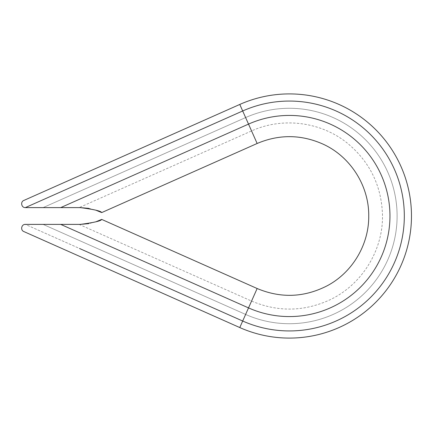 <?xml version="1.0" encoding="UTF-8"?>
<svg xmlns="http://www.w3.org/2000/svg" width="432" height="432" viewBox="0 0 432 432"><rect width="100%" height="100%" fill="white"/><g stroke="black" fill="none" stroke-linecap="round" stroke-linejoin="round"><path stroke-width="0.32" stroke-dasharray="2.16 1.62" d="M248.524 307.897A100.57 100.57 0 0 0 389.956 216A100.57 100.57 0 0 0 248.524 124.103L242.687 110.975A114.939 114.939 0 0 1 404.32 216A114.939 114.939 0 0 1 242.687 321.025L248.524 307.897A100.57 100.57 0 0 0 389.956 216A100.57 100.57 0 0 0 248.524 124.103L60.701 207.608L80.249 207.608C94.073 209.423 101.218 211.086 101.671 212.603C101.164 211.07 94.019 209.407 80.249 207.608C94.073 209.423 101.218 211.086 101.671 212.603C101.164 211.07 94.019 209.407 80.249 207.608L60.701 207.608L248.524 124.103L242.687 110.975A114.939 114.939 0 0 1 404.32 216A114.939 114.939 0 0 1 242.687 321.025L239.782 327.559A122.089 122.089 0 0 0 411.475 216A122.089 122.089 0 0 0 239.782 104.441L242.687 110.975L25.337 207.608L79.11 207.608L25.337 207.608L60.701 207.608L25.337 207.608L242.687 110.975L239.782 104.441A122.089 122.089 0 0 1 411.475 216A122.089 122.089 0 0 1 239.782 327.559L245.619 314.431A107.725 107.725 0 0 0 397.105 216A107.725 107.725 0 0 0 245.619 117.569L239.782 104.441L245.619 117.569A107.725 107.725 0 0 1 397.105 216A107.725 107.725 0 0 1 245.619 314.431L251.564 301.066L245.619 314.431A107.725 107.725 0 0 0 397.105 216A107.725 107.725 0 0 0 245.619 117.569L251.564 130.934L245.619 117.569A107.725 107.725 0 0 1 397.105 216A107.725 107.725 0 0 1 245.619 314.431L239.782 327.559L76.68 255.047L239.782 327.559L245.619 314.431L43.097 224.392L79.11 224.392L25.337 224.392L60.701 224.392L248.524 307.897L257.143 288.517L239.782 327.559L251.564 301.066L245.619 314.431L43.097 224.392L245.619 314.431L43.097 224.392L79.11 224.392L25.337 224.392C21.454 224.203 20.196 230.143 23.819 231.547C20.196 230.143 21.454 224.203 25.337 224.392L242.687 321.025L25.337 224.392L80.249 224.392L60.701 224.392L248.524 307.897M88.792 208.364L95.753 210.157M239.782 104.441L76.68 176.953L239.782 104.441L245.619 117.569L43.097 207.608L25.337 207.608C21.454 207.797 20.196 201.857 23.819 200.453C20.196 201.857 21.454 207.797 25.337 207.608L79.11 207.608L43.097 207.608L245.619 117.569L43.097 207.608L245.619 117.569L251.564 130.934L239.782 104.441M23.819 200.453C20.196 201.857 21.454 207.797 25.337 207.608C21.454 207.797 20.196 201.857 23.819 200.453C20.196 201.857 21.454 207.797 25.337 207.608C21.454 207.797 20.196 201.857 23.819 200.453M101.671 219.397L101.342 219.559M95.731 221.854L88.733 223.646M23.819 231.547C20.196 230.143 21.454 224.203 25.337 224.392C21.454 224.203 20.196 230.143 23.819 231.547C20.196 230.143 21.454 224.203 25.337 224.392C21.454 224.203 20.196 230.143 23.819 231.547M79.099 224.392L251.564 301.066C277.403 311.98 303.145 311.742 328.779 300.348C361.6 285.487 383.6 250.16 382.455 214.148C381.31 185.398 369.695 161.8 347.603 143.359C321.197 121.748 282.598 116.753 251.564 130.934L79.099 207.608"/><path stroke-width="0.65" d="M248.524 124.103A100.57 100.57 0 0 1 389.956 216A100.57 100.57 0 0 1 248.524 307.897L242.687 321.025A114.939 114.939 0 0 0 404.32 216A114.939 114.939 0 0 0 242.687 110.975L248.524 124.103A100.57 100.57 0 0 1 389.956 216A100.57 100.57 0 0 1 248.524 307.897L257.143 288.517L248.524 307.897L60.701 224.392L25.337 224.392C21.454 224.203 20.196 230.143 23.819 231.547L239.782 327.559A122.089 122.089 0 0 0 411.475 216A122.089 122.089 0 0 0 239.782 104.441A122.089 122.089 0 0 1 411.475 216A122.089 122.089 0 0 1 239.782 327.559L242.687 321.025A114.939 114.939 0 0 0 404.32 216A114.939 114.939 0 0 0 242.687 110.975L239.782 104.441L242.687 110.975L25.337 207.608C21.454 207.797 20.196 201.857 23.819 200.453L239.782 104.441L23.819 200.453C20.196 201.857 21.454 207.797 25.337 207.608L242.687 110.975L248.524 124.103L60.701 207.608L25.337 207.608L60.701 207.608L248.524 124.103L257.143 143.483L248.524 124.103M80.249 207.608C94.073 209.423 101.218 211.086 101.671 212.603C101.164 211.07 94.019 209.407 80.249 207.608L60.701 207.608L80.249 207.608L88.792 208.364M95.753 210.157L101.126 212.339M79.585 248.513L242.687 321.025L79.585 248.513M239.782 327.559L248.524 307.897L60.701 224.392L80.249 224.392C94.019 222.593 101.164 220.93 101.671 219.397C101.218 220.914 94.073 222.577 80.249 224.392C94.019 222.593 101.164 220.93 101.671 219.397C101.218 220.914 94.073 222.577 80.249 224.392C94.019 222.593 101.164 220.93 101.671 219.397C101.218 220.914 94.073 222.577 80.249 224.392L25.337 224.392C21.454 224.203 20.196 230.143 23.819 231.547L239.782 327.559M101.342 219.559L95.731 221.854M88.733 223.646L80.249 224.392M101.671 212.603L257.143 143.483C279.175 134.179 301.115 134.384 322.969 144.099C350.444 156.557 369.079 185.83 368.739 216C369.02 244.55 352.426 272.414 327.197 285.768C304.268 297.529 280.919 298.447 257.143 288.517L101.671 219.397"/></g></svg>
